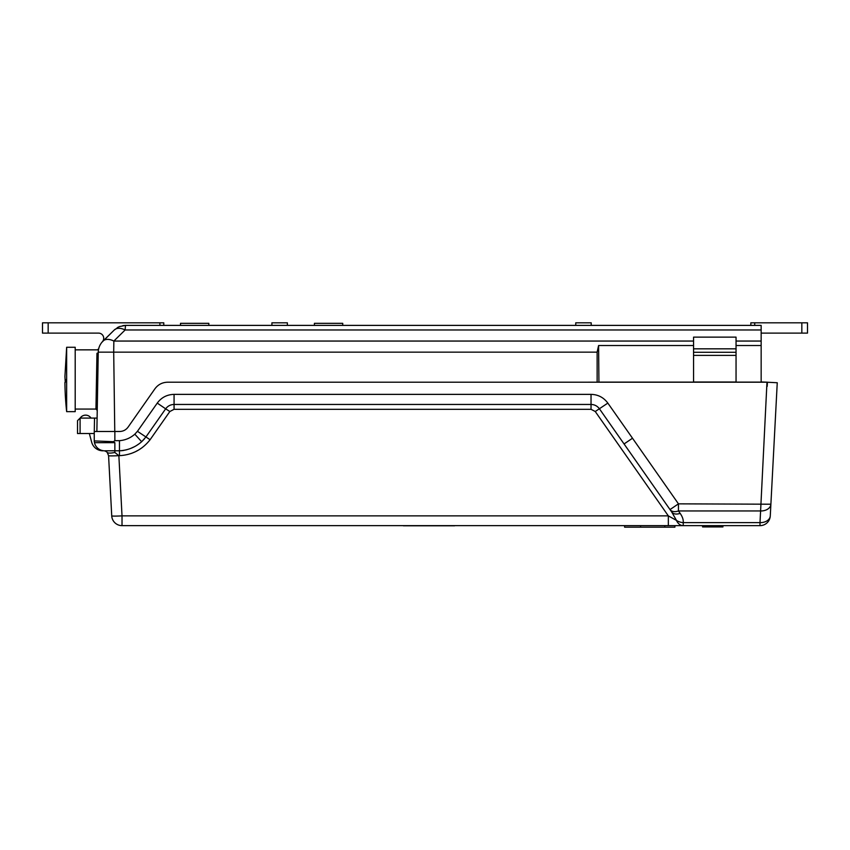 <?xml version="1.0" encoding="UTF-8"?>
<svg xmlns="http://www.w3.org/2000/svg" width="850" height="850" viewBox="0 0 850 850"><rect width="100%" height="100%" fill="white"/><g stroke="black" fill="none" stroke-linecap="round" stroke-linejoin="round"><path stroke-width="1.27" d="M403.389 525.799L454.591 525.799M64.919 376.497L65.259 382.426L64.919 376.497L66.651 347.278L75.204 347.278L75.204 411.644L66.651 411.644L66.651 347.278M66.651 411.644A297.181 297.181 0 0 1 64.919 382.426L65.259 382.426M702.578 525.64L702.578 526.926L722.914 526.926L722.914 525.64M671.713 511.998L624.07 443.955L632.506 438.228L678.449 503.848L670.013 509.575L671.713 511.998L599.452 408.829C597.359 406.002 594.554 404.547 591.037 404.451L174.069 404.451C170.553 404.547 167.748 406.002 165.654 408.829L169.851 411.517L150.089 439.726C142.279 449.629 132.069 454.941 119.468 455.664L118.862 455.664A10.296 0.542 177 0 1 108.577 455.664L107.238 452.466C108.141 453.305 110.681 453.305 114.856 452.466L118.862 455.664L122.017 515.876L668.334 515.876L676.462 520.391L671.713 511.998A10.296 6.524 -35 0 0 680.149 513.368C682.508 516.779 683.528 519.871 683.23 522.622L759.996 522.622L760.601 510.956L678.449 510.956L680.149 513.368M595.255 411.517L591.037 409.317L591.037 394.368C598.028 394.527 603.628 397.439 607.835 403.091L595.255 411.517L668.334 515.876L668.334 525.64L122.017 525.64A10.296 10.296 0 0 1 111.733 515.876L108.577 455.664L107.281 452.508M761.154 381.958L767.189 382.171L767.189 386.378L767.412 382.234L777.251 382.744L770.281 515.876A10.296 10.296 0 0 1 759.996 525.64L668.334 525.64M683.23 525.64A10.296 7.777 -90 0 1 676.462 520.391A10.296 7.257 7 0 0 683.23 522.622L683.23 525.64L694.206 525.64M714.808 525.64L759.996 525.64A10.296 10.296 0 0 0 770.281 515.876A10.296 10.296 0 0 1 759.996 525.64L759.996 522.622A10.296 7.278 -177 0 0 770.281 515.876L770.886 504.209A10.296 7.278 -177 0 1 760.601 510.956L766.976 382.213L167.567 382.213C162.286 382.362 158.068 384.561 154.913 388.811L128.095 427.104C126.002 429.93 123.186 431.396 119.659 431.492L114.856 431.492L114.856 440.672L113.411 441.681L114.856 442.669L114.856 450.734L104.55 450.84M600.259 382.171L580.837 382.213M150.089 439.726L137.445 431.311L157.261 403.091L165.654 408.829L145.881 437.038L141.653 441.713C135.299 447.291 127.904 450.309 119.468 450.787L119.468 440.672L114.856 440.672L113.411 441.681L94.254 440.916L94.488 442.68A10.296 10.296 0 0 0 103.551 450.734A10.296 10.296 0 0 1 94.488 442.68A10.296 10.296 0 0 0 103.551 450.734M94.254 440.916L94.254 431.492L113.486 431.492M99.928 431.492L94.254 431.492L94.254 441.607M801.837 322.819L807.5 322.819L807.5 333.115L801.837 333.115L801.837 322.819L750.847 322.819L750.847 325.391L591.207 325.391L591.207 322.819L575.758 322.819L575.758 325.391L342.731 325.391L342.731 323.329L314.404 323.329L314.404 325.391L287.374 325.391L287.364 322.819L271.915 322.819L271.915 325.391L208.834 325.391L208.834 323.329L180.508 323.329L180.508 325.391L163.774 325.391L163.774 322.819L159.917 322.819L159.917 325.391M42.5 322.819L42.5 333.115L42.5 322.819L159.917 322.819M102.468 341.626A5.153 5.153 0 0 0 98.568 333.115L42.5 333.115M75.204 409.073L95.944 409.073L96.964 353.281C97.474 348.723 97.474 348.723 96.964 353.281A1.286 1.137 -179 0 0 98.249 352.155C98.387 347.831 99.981 344.133 103.02 341.052L114.304 329.97L101.83 342.359M144.511 438.812L141.653 441.713L134.821 434.18L137.445 431.311M122.899 325.603L125.492 325.391L125.131 329.97A15.449 8.967 -134.5 0 0 114.304 329.97L119.425 326.591L125.492 325.391L761.154 325.391L761.154 345.525L736.047 345.525L736.047 382.128L761.154 382.128L761.154 345.525M624.622 525.64L624.622 527.181L674.889 527.181L674.889 525.64M130.857 453.581L132.462 452.976M132.589 452.922L134.066 452.306M136.266 451.254L137.572 450.553M139.528 449.416L142.173 447.631M98.589 349.18L98.387 350.37M112.349 431.492L107.886 431.492M104.731 431.492L102.117 431.492M96.868 431.492L98.249 352.155L113.698 352.155L114.771 431.492L96.868 431.492M693.558 382.011L736.047 382.011M736.047 348.829L693.558 348.829M761.154 329.97L125.131 329.97L113.847 341.052L693.558 341.052L693.558 337.131L736.047 337.131L736.047 345.525M693.558 352.293L736.047 352.293M693.558 355.385L736.047 355.385M98.249 352.155L98.313 350.954M75.204 349.849L97.399 349.849L98.611 349.074M65.312 382.192L65.407 379.504M94.286 431.492L94.52 418.083L80.091 418.083L77.52 420.665L77.52 433.532L77.52 423.236M94.254 433.511L77.52 433.532L77.52 420.665M119.468 455.664L119.468 450.787L104.688 450.787M94.52 418.083L97.102 418.083M119.468 440.672C125.29 440.215 130.411 438.058 134.821 434.18M98.196 355.385L97.229 410.38L95.944 409.073M597.136 382.171L597.136 352.155L113.698 352.155L113.847 341.052A15.449 8.967 -134.5 0 0 103.031 341.052M140.845 442.404L141.514 441.83M133.854 446.973L130.73 448.396M122.591 450.585L126.618 449.777M122.549 450.585L123.802 450.394M122.007 450.649L121.199 450.723M103.721 450.755A11.592 11.592 0 0 1 91.672 442.202L89.356 433.532M80.208 418.083A6.439 6.439 0 0 1 91.024 418.083M773.107 461.879L777.251 382.744L766.966 382.213M333.625 525.64L349.074 525.64L333.625 525.64M693.558 341.052L693.558 345.525L598.591 345.525L598.931 382.171M664.785 527.181L664.785 525.64M137.371 444.943L138.826 443.955M122.017 525.64A10.296 10.296 0 0 1 111.733 515.876A10.296 0.542 177 0 0 122.017 515.876L122.017 525.64M693.558 345.525L693.558 382.128L600.227 382.128M761.154 333.115L801.837 333.115M718.675 525.64L718.675 526.926M702.822 525.64L702.822 526.926M597.136 352.155L598.591 345.525M112.487 452.88L111.223 453.039M110.351 453.103L109.767 453.114M104.55 450.914A5.153 5.153 0 0 1 107.238 452.466A5.153 5.153 0 0 0 104.55 450.914A5.153 5.153 0 0 1 107.238 452.466A5.153 5.153 0 0 0 104.55 450.914M157.261 403.091C161.415 397.471 167.014 394.559 174.069 394.368L591.037 394.368M640.613 527.181L640.613 525.64M670.013 509.575A10.296 6.524 -35 0 0 678.449 510.956L678.449 503.848L770.886 504.209M94.488 442.68L114.856 442.669M48.163 322.819L48.163 333.115M770.281 515.876A10.296 10.296 0 0 1 759.996 525.64M736.047 341.052L761.154 341.052M591.037 409.317L174.069 409.317L169.851 411.517M118.862 455.664L118.862 455.664A10.296 0.542 177 0 1 108.577 455.664M80.091 418.083L80.091 433.532M174.069 394.368L174.069 409.317M754.715 325.391L754.715 322.819M114.856 450.787L114.856 452.466M607.835 403.091L632.506 438.228M98.653 348.851L97.399 349.849M117.204 327.696L119.414 326.591M287.374 325.391L287.374 322.819"/></g></svg>
